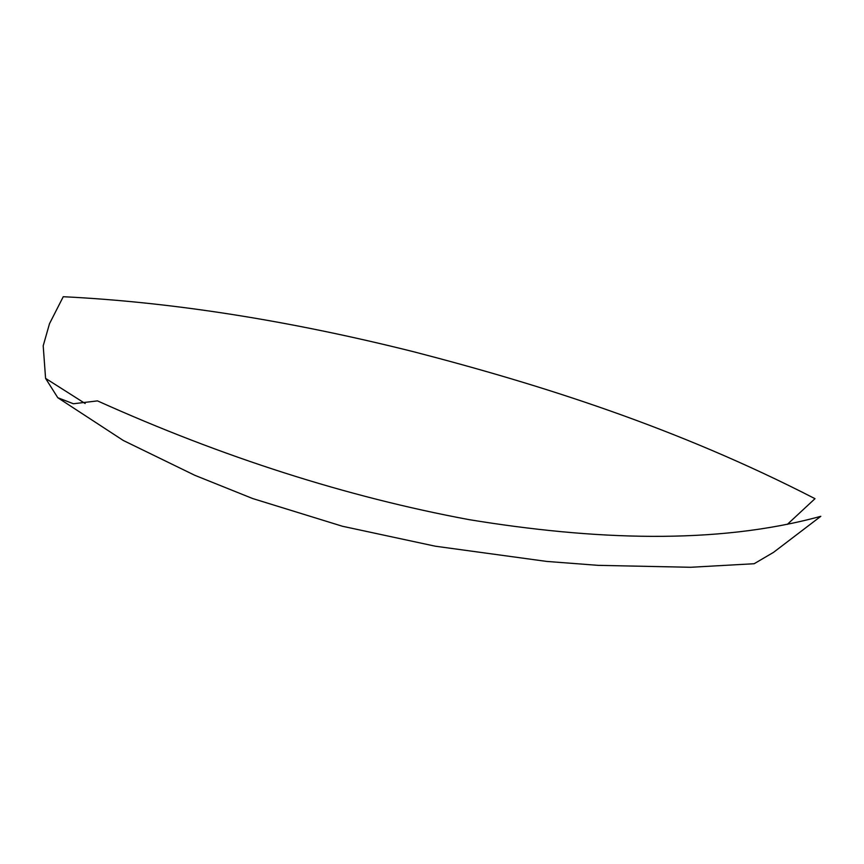 <?xml version="1.0" encoding="UTF-8"?>
<svg xmlns="http://www.w3.org/2000/svg" width="864" height="864" viewBox="0 0 864 864"><rect width="100%" height="100%" fill="white"/><g stroke="black" fill="none" stroke-linecap="round" stroke-linejoin="round"><path stroke-width="1.3" d="M57.78 397.71L73.397 403.758L97.492 400.885C222.75 457.25 346.604 496.832 469.055 519.642C592.272 539.773 715.64 545.173 820.8 516.316L773.528 552.355L754.153 563.728L690.617 567.281L598.061 565.348L546.642 561.416L435.337 546.21L342.49 526.273L252.698 498.55L194.735 475.265L123.293 440.478L57.78 397.71L45.576 378.378L85.169 403.51L45.576 378.378L43.2 345.805L49.496 323.708L63.245 296.719C171.72 302.054 288.608 320.414 413.878 351.81C541.328 384.836 677.02 427.712 815 498.679L787.266 524.437"/></g></svg>
